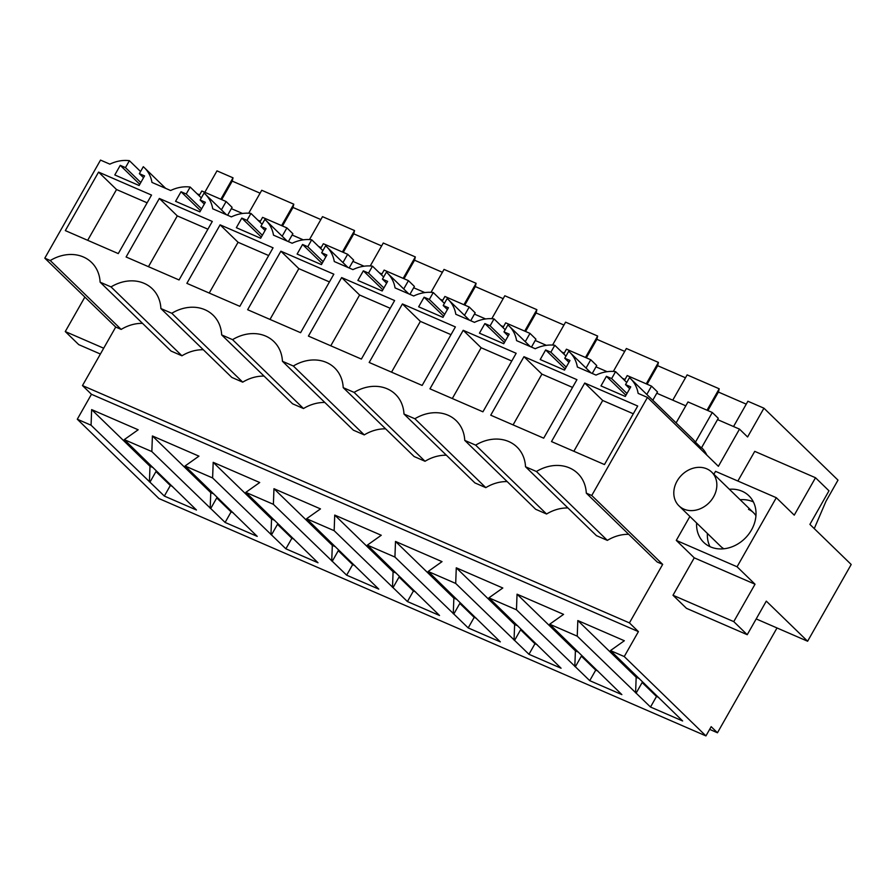 <?xml version="1.0" encoding="UTF-8"?>
<svg xmlns="http://www.w3.org/2000/svg" width="896" height="896" viewBox="0 0 896 896"><rect width="100%" height="100%" fill="white"/><g stroke="black" fill="none" stroke-linecap="round" stroke-linejoin="round"><path stroke-width="1.34" d="M814.251 528.606L825.978 501.29L837.995 480.133L763.941 408.195L747.589 436.979L739.502 429.128L718.39 466.312L647.461 397.421L591.752 495.499L662.67 564.379L657.216 562.016L586.298 493.136A39.166 32.469 134.2 0 0 577.752 473.413A39.166 32.469 134.2 0 0 536.424 471.498L525.526 466.771A39.166 32.469 134.2 0 0 516.981 447.037A39.166 32.469 134.2 0 0 475.653 445.133L464.755 440.395A39.166 32.469 134.2 0 0 456.21 420.672A39.166 32.469 134.2 0 0 414.882 418.757L403.984 414.03A39.166 32.469 134.2 0 0 395.438 394.296A39.166 32.469 134.2 0 0 354.11 392.392L343.213 387.654A39.166 32.469 134.2 0 0 334.667 367.931A39.166 32.469 134.2 0 0 293.339 366.016L282.442 361.29A39.166 32.469 134.2 0 0 273.885 341.555A39.166 32.469 134.2 0 0 232.568 339.651L221.67 334.914A39.166 32.469 134.2 0 0 213.114 315.19A39.166 32.469 134.2 0 0 171.797 313.275L160.899 308.549A39.166 32.469 134.2 0 0 152.342 288.814A39.166 32.469 134.2 0 0 111.026 286.91L100.117 282.173A39.166 32.469 134.2 0 0 91.571 262.45A39.166 32.469 134.2 0 0 50.254 260.534L44.8 258.171L115.718 327.051L121.173 329.414L50.254 260.534M777.011 627.962L717.461 732.771L711.178 726.667L705.936 735.907L624.243 656.555L638.411 631.624L629.429 622.899L662.67 564.379M747.23 634.704L733.768 621.622L755.026 584.214L737.072 566.776L756.683 532.235L776.306 497.706L794.259 515.144L815.506 477.736L828.979 490.806L809.906 524.384L851.2 564.491L807.61 641.234L766.304 601.126L747.23 634.704L686.459 608.328L672.997 595.258L694.254 557.838L676.29 540.4L689.898 516.454M713.877 474.242L715.534 471.341L776.306 497.706M737.878 481.029L754.734 451.36L815.506 477.736M647.461 397.421L638.131 393.378A36.075 29.915 134.2 0 0 630.638 378.739A36.075 29.915 134.2 0 0 629.474 377.664L625.531 384.608L630.739 386.87L625.285 396.458L600.981 385.918L606.424 376.32L611.632 378.582L626.976 393.478M626.741 382.48L615.574 371.638A36.075 29.915 134.2 0 0 596.019 375.099L577.36 367.013A36.075 29.915 134.2 0 0 569.867 352.363A36.075 29.915 134.2 0 0 568.691 351.299L564.76 358.243L569.968 360.494L564.514 370.093L540.21 359.542L545.653 349.955L550.861 352.206L566.205 367.114M44.8 258.171L100.52 160.093L109.85 164.147A36.075 29.915 134.2 0 1 129.405 160.686L125.462 167.619L120.254 165.357L114.8 174.955L139.115 185.506L144.558 175.907L139.35 173.645L143.293 166.712A36.075 29.915 134.2 0 1 144.458 167.776A36.075 29.915 134.2 0 1 151.962 182.414L170.621 190.512A36.075 29.915 134.2 0 1 190.176 187.051L186.234 193.995L181.026 191.733L175.571 201.32L199.886 211.87L205.33 202.283L200.122 200.021L204.064 193.077A36.075 29.915 134.2 0 1 205.24 194.141A36.075 29.915 134.2 0 1 212.733 208.79L231.392 216.888A36.075 29.915 134.2 0 1 250.947 213.416L247.005 220.36L241.797 218.098L236.342 227.696L260.658 238.246L266.101 228.648L260.893 226.386L264.835 219.453A36.075 29.915 134.2 0 1 266.011 220.517A36.075 29.915 134.2 0 1 273.504 235.155L292.163 243.253A36.075 29.915 134.2 0 1 311.718 239.792L307.776 246.736L302.568 244.474L297.114 254.061L321.429 264.611L326.872 255.024L321.664 252.762L325.606 245.818A36.075 29.915 134.2 0 1 326.782 246.882A36.075 29.915 134.2 0 1 334.275 261.531L352.934 269.618A36.075 29.915 134.2 0 1 372.49 266.157L368.547 273.101L363.339 270.838L357.885 280.437L382.2 290.976L387.643 281.389L382.435 279.126L386.378 272.194A36.075 29.915 134.2 0 1 387.554 273.258A36.075 29.915 134.2 0 1 395.046 287.896L413.706 295.994A36.075 29.915 134.2 0 1 433.261 292.533L429.318 299.466L424.11 297.214L418.656 306.802L442.971 317.352L448.414 307.754L443.206 305.502L447.149 298.558A36.075 29.915 134.2 0 1 448.325 299.622A36.075 29.915 134.2 0 1 455.818 314.272L474.477 322.358A36.075 29.915 134.2 0 1 494.032 318.898L490.09 325.842L484.882 323.579L479.438 333.178L503.742 343.717L509.197 334.13L503.978 331.867L507.92 324.934A36.075 29.915 134.2 0 1 509.096 325.998A36.075 29.915 134.2 0 1 516.589 340.637L535.248 348.734A36.075 29.915 134.2 0 1 554.803 345.274L550.861 352.206M591.752 495.499L586.298 493.136M615.574 371.638L611.632 378.582M98.571 172.099L65.33 230.608L118.283 253.59L151.525 195.07L98.571 172.099L116.525 189.538L87.685 240.307M463.198 330.31L516.163 353.293L482.922 411.813L429.957 388.83L463.198 330.31L481.152 347.749L452.312 398.53M341.656 277.57L394.621 300.552L361.379 359.072L308.414 336.09L341.656 277.57L359.61 295.008L330.77 345.789M280.885 251.205L333.838 274.187L300.597 332.696L247.643 309.725L280.885 251.205L298.838 268.643L269.998 319.424M402.427 303.946L455.392 326.928L422.15 385.437L369.186 362.466L402.427 303.946L420.381 321.384L391.541 372.154M220.114 224.84L186.872 283.349L239.826 306.331L273.067 247.811L220.114 224.84L238.067 242.278L209.227 293.048M584.741 383.051L637.706 406.034L604.464 464.554L551.499 441.571L584.741 383.051L602.706 400.49L573.854 451.27M159.342 198.464L126.101 256.984L179.054 279.955L212.296 221.446L159.342 198.464L177.296 215.902L207.906 229.186M523.97 356.686L576.934 379.669L543.693 438.178L490.728 415.195L523.97 356.686L541.923 374.125L513.083 424.894M628.701 534.318A39.166 32.469 -45.8 0 0 607.354 540.378L596.445 535.651L525.526 466.771M567.93 507.954A39.166 32.469 -45.8 0 0 546.571 514.013L535.674 509.275L464.755 440.395M507.158 481.578A39.166 32.469 -45.8 0 0 485.8 487.637L474.902 482.91L403.984 414.03M446.387 455.213A39.166 32.469 -45.8 0 0 425.029 461.272L414.131 456.534L343.213 387.654M385.616 428.837A39.166 32.469 -45.8 0 0 364.258 434.896L353.36 430.17L282.442 361.29M324.845 402.472A39.166 32.469 -45.8 0 0 303.486 408.531L292.589 403.805L221.67 334.914M264.074 376.096A39.166 32.469 -45.8 0 0 242.715 382.155L231.818 377.429L160.899 308.549M203.302 349.731A39.166 32.469 -45.8 0 0 181.944 355.79L171.046 351.064L100.117 282.173M142.52 323.355A39.166 32.469 -45.8 0 0 121.173 329.414M629.429 622.899L82.477 385.571L115.718 327.051M638.411 631.624L91.459 394.285L82.477 385.571M624.243 656.555L610.467 650.586L624.344 640.741L577.819 620.547L577.237 636.171L549.696 624.21L563.573 614.376L517.048 594.182L516.466 609.795L502.69 603.826L488.925 597.845L502.802 588L456.277 567.806L455.694 583.43L428.154 571.469L442.03 561.635L395.506 541.442L394.923 557.054L381.147 551.085L367.382 545.104L381.259 535.259L334.734 515.077L334.152 530.69L306.6 518.739L320.488 508.894L273.963 488.701L273.381 504.314L259.605 498.344L245.829 492.363L259.717 482.518L213.192 462.336L212.61 477.949L185.058 465.998L198.946 456.154L152.41 435.96L151.838 451.573L124.286 439.622L196.459 510.014L164.338 496.07L170.33 485.52L172.525 486.472M124.286 439.622L138.174 429.778L91.638 409.595L91.067 425.208L77.291 419.227L91.459 394.285M610.467 650.586L682.629 720.966L650.507 707.034L656.499 696.483L658.706 697.435M577.237 636.171L650.507 707.034M549.696 624.21L621.858 694.602L589.736 680.658L595.728 670.107L597.934 671.059M516.466 609.795L589.736 680.658M488.925 597.845L561.086 668.226L528.965 654.293L534.957 643.742L537.163 644.694M455.694 583.43L528.965 654.293M428.154 571.469L500.315 641.861L468.194 627.917L474.186 617.366L476.392 618.33M394.923 557.054L468.194 627.917M367.382 545.104L439.544 615.485L407.422 601.552L413.414 591.002L415.621 591.954M334.152 530.69L407.422 601.552M306.6 518.739L378.773 589.12L346.651 575.176L352.643 564.626L354.838 565.589M273.381 504.314L346.651 575.176M245.829 492.363L318.002 562.755L285.88 548.811L291.872 538.261L294.067 539.213M212.61 477.949L285.88 548.811M185.058 465.998L257.23 536.379L225.109 522.446L231.101 511.885L233.296 512.848M151.838 451.573L225.109 522.446M91.067 425.208L164.338 496.07M705.936 735.907L158.984 498.579L77.291 419.227M717.461 732.771L709.643 729.378M281.613 225.613L293.787 204.187L261.733 190.277L248.696 213.214M293.787 204.187L293.003 207.469L320.858 219.554M342.395 251.989L354.558 230.563L322.504 216.653L309.467 239.59M354.558 230.563L353.774 233.845L381.629 245.918M403.166 278.354L415.33 256.928L383.275 243.018L370.25 265.955M415.33 256.928L414.546 260.21L442.4 272.294M463.938 304.73L476.101 283.304L444.046 269.394L431.021 292.32M476.101 283.304L475.317 286.574L503.171 298.659M524.709 331.094L536.872 309.669L504.818 295.758L491.792 318.696M536.872 309.669L536.088 312.95L563.942 325.035M585.48 357.47L597.654 336.045L565.589 322.134L552.563 345.061M597.654 336.045L596.859 339.315L624.714 351.4M646.251 383.835L658.426 362.41L626.36 348.499L613.334 371.437M658.426 362.41L657.642 365.691L685.485 377.776M707.022 410.211L719.197 388.786L687.131 374.875L672.762 400.165M719.197 388.786L718.413 392.056L746.256 404.141M763.941 408.195L747.902 401.24L733.533 426.541M220.842 199.248L233.016 177.822L216.989 170.867L204.814 192.293M233.016 177.822L232.232 181.104L260.075 193.178M260.389 221.234L257.846 220.125M259.885 222.107L262.584 217.358L286.899 227.909L292.869 233.71L288.378 241.618M303.296 239.848L292.13 235.01M321.16 247.598L318.629 246.501M320.656 248.472L323.355 243.734L347.67 254.274L353.64 260.086L349.149 267.982M364.067 266.213L352.912 261.374M381.931 273.974L379.4 272.866M381.427 274.848L384.126 270.099L408.442 280.65L414.411 286.451L409.92 294.358M424.838 292.589L413.683 287.75M442.702 300.339L440.171 299.242M442.21 301.213L444.898 296.464L469.213 307.014L475.182 312.816L470.702 320.723M485.61 318.954L474.454 314.115M503.474 326.704L500.942 325.606M502.981 327.589L505.669 322.84L529.984 333.39L535.954 339.192L531.474 347.088M546.381 345.33L535.226 340.48M564.245 353.08L561.714 351.982M563.752 353.954L566.44 349.205L590.755 359.755L596.736 365.557L592.245 373.464M607.152 371.694L595.997 366.856M625.016 379.445L622.485 378.347M624.523 380.33L627.222 375.581L651.526 386.131L657.507 391.933L652.781 400.243M685.787 405.821L656.768 393.221M676.099 422.89L687.994 401.946L712.298 412.496L718.278 418.298L701.4 448L695.43 442.187A36.075 29.915 -45.8 0 0 692.586 438.894L630.638 378.739M739.502 429.128L717.539 419.597M199.618 194.858L197.075 193.76M199.114 195.731L201.813 190.994L226.117 201.533L232.098 207.346L227.606 215.242M242.525 213.472L231.358 208.634M706.866 455.123A36.075 29.915 -45.8 0 0 701.602 447.653M807.61 641.234L756.19 618.923M733.768 621.622L672.997 595.258M755.026 584.214L694.254 557.838M737.072 566.776L676.29 540.4M696.618 522.984A32.446 26.902 -45.8 0 0 703.685 542.338A32.446 26.902 -45.8 0 0 710.494 546.874A32.446 26.902 -45.8 0 0 751.475 529.984A32.446 26.902 -45.8 0 0 748.91 495.779A32.446 26.902 -45.8 0 0 742.101 491.232A32.446 26.902 -45.8 0 0 729.366 489.272M565.97 356.104L554.803 345.274M564.76 358.243L568.938 362.298M545.653 349.955L565.186 368.917M505.187 329.739L494.032 318.898M503.978 331.867L508.166 335.933M484.882 323.579L504.414 342.541M490.09 325.842L505.434 340.738M444.416 303.374L433.261 292.533M443.206 305.502L447.395 309.557M424.11 297.214L443.643 316.176M429.318 299.466L444.662 314.373M383.645 276.998L372.49 266.157M382.435 279.126L386.624 283.192M363.339 270.838L382.861 289.811M368.547 273.101L383.891 287.997M322.874 250.634L311.718 239.792M321.664 252.762L325.853 256.827M302.568 244.474L322.09 263.435M307.776 246.736L323.12 261.632M262.102 224.258L250.947 213.416M260.893 226.386L265.082 230.451M241.797 218.098L261.318 237.07M247.005 220.36L262.349 235.267M201.331 197.893L190.176 187.051M200.122 200.021L204.31 204.086M181.026 191.733L200.547 210.694M186.234 193.995L201.578 208.891M140.56 171.517L129.405 160.686M139.35 173.645L143.539 177.71M120.254 165.357L139.776 184.33M125.462 167.619L140.806 182.526M111.026 286.91L181.944 355.79M242.715 382.155L171.797 313.275M303.486 408.531L232.568 339.651M364.258 434.896L293.339 366.016M425.029 461.272L354.11 392.392M485.8 487.637L414.882 418.757M546.571 514.013L475.653 445.133M607.354 540.378L536.424 471.498M625.531 384.608L629.709 388.674M606.424 376.32L625.957 395.282M147.134 202.81L116.525 189.538M511.762 361.032L481.152 347.749M390.219 308.291L359.61 295.008M329.448 281.926L298.838 268.643M450.99 334.667L420.381 321.384M268.677 255.55L238.067 242.278M633.304 413.773L602.706 400.49M148.456 266.683L177.296 215.902M572.533 387.408L541.923 374.125M210.19 508.256L210.773 492.632L213.886 493.987M152.41 435.96L210.773 492.632M270.962 534.621L271.544 519.008L274.658 520.363M213.192 462.336L271.544 519.008M331.733 560.986L332.315 545.373L335.429 546.728M273.963 488.701L332.315 545.373M392.504 587.362L393.086 571.749L396.2 573.104M334.734 515.077L393.086 571.749M453.275 613.726L453.858 598.114L456.971 599.469M395.506 541.442L453.858 598.114M514.046 640.102L514.629 624.49L517.742 625.845M456.277 567.806L514.629 624.49M574.818 666.467L575.4 650.854L578.514 652.21M517.048 594.182L575.4 650.854M635.589 692.843L636.171 677.23L639.296 678.574M577.819 620.547L636.171 677.23M149.419 481.88L150.002 466.267L153.115 467.622M91.638 409.595L150.002 466.267M636.149 693.078L642.141 682.528L644.336 683.48M642.141 682.528L656.499 696.483M575.378 666.714L581.37 656.163L583.565 657.115M581.37 656.163L595.728 670.107M514.606 640.338L520.598 629.787L522.794 630.739M520.598 629.787L534.957 643.742M453.824 613.973L459.827 603.422L462.022 604.374M459.827 603.422L474.186 617.366M393.053 587.597L399.056 577.046L401.251 577.998M399.056 577.046L413.414 591.002M332.282 561.232L338.285 550.682L340.48 551.634M338.285 550.682L352.643 564.626M271.51 534.856L277.502 524.306L279.709 525.269M277.502 524.306L291.872 538.261M210.739 508.491L216.731 497.941L218.938 498.893M216.731 497.941L231.101 511.885M149.968 482.115L155.96 471.565L158.166 472.528M155.96 471.565L170.33 485.52M282.486 225.994L293.003 207.469M343.258 252.358L353.774 233.845M404.029 278.734L414.546 260.21M464.8 305.099L475.317 286.574M525.571 331.475L536.088 312.95M586.342 357.84L596.859 339.315M647.114 384.216L657.642 365.691M707.885 410.581L718.413 392.056M221.704 199.618L232.232 181.104M286.899 227.909L282.173 236.219M347.67 254.274L342.944 262.584M408.442 280.65L403.715 288.96M469.213 307.014L464.486 315.325M529.984 333.39L525.258 341.701M590.755 359.755L586.029 368.066M651.526 386.131L646.811 394.442M712.298 412.496L695.43 442.187M226.117 201.533L221.402 209.843M753.39 501.928L752.875 501.704A32.446 26.902 -45.8 0 0 740.13 499.733M707.392 533.445A32.446 26.902 -45.8 0 0 709.979 546.638M103.701 348.219L65.274 331.554L84.862 297.08M100.397 354.032L78.747 344.635L65.274 331.554M678.955 505.826A23.498 19.477 -45.8 0 0 683.883 509.118A23.498 19.477 -45.8 0 0 711.614 499.845A23.498 19.477 -45.8 0 0 711.693 472.114A23.498 19.477 -45.8 0 0 706.765 468.832A23.498 19.477 -45.8 0 0 679.034 478.106A23.498 19.477 -45.8 0 0 678.955 505.826L720.698 546.37A23.498 19.477 -45.8 0 0 723.878 548.778M755.944 515.76A23.498 19.477 -45.8 0 0 753.446 512.658A23.498 19.477 -45.8 0 0 748.518 509.376M591.069 372.949L569.867 352.363M530.286 346.584L509.096 325.998M469.515 320.208L448.325 299.622M408.744 293.843L387.554 273.258M347.973 267.467L326.782 246.882M287.202 241.102L266.011 220.517M226.43 214.726L205.24 194.141M165.659 188.362L144.458 167.776M753.446 512.658L711.693 472.114"/></g></svg>
